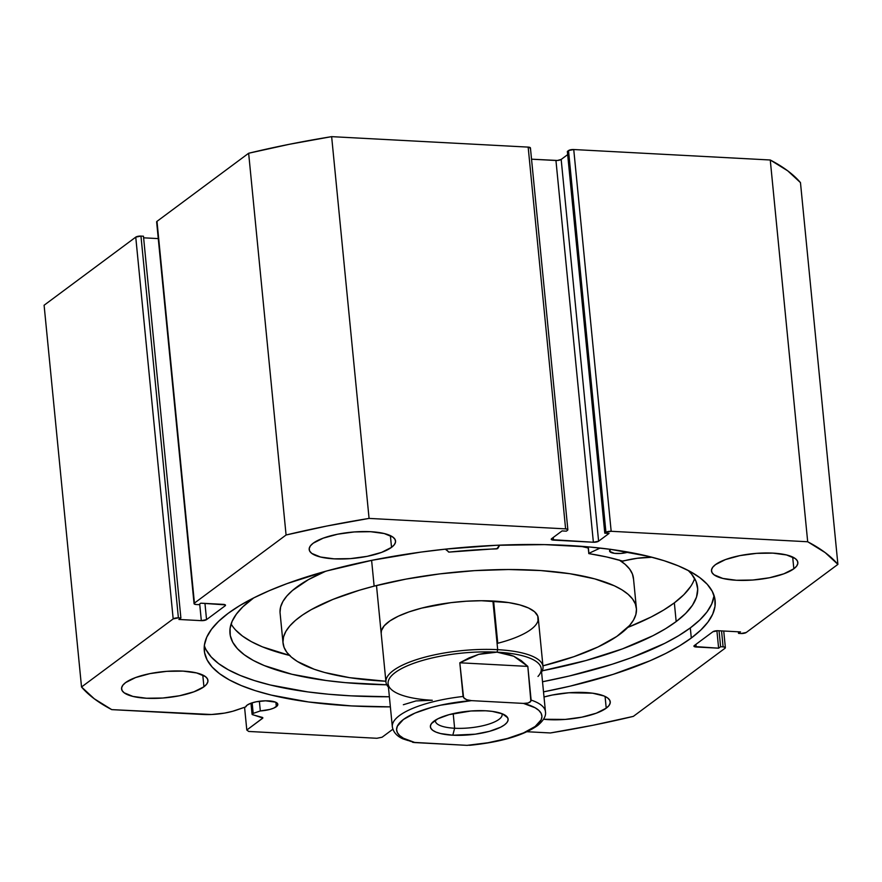 <?xml version="1.0" encoding="UTF-8"?>
<svg xmlns="http://www.w3.org/2000/svg" width="882" height="882" viewBox="0 0 882 882"><rect width="100%" height="100%" fill="white"/><g stroke="black" fill="none" stroke-linecap="round" stroke-linejoin="round"><path stroke-width="1.32" d="M156.864 222.275L156.996 221.349L248.647 153.248L286.077 534.999L194.426 603.101A3.947 1.191 -5.6 0 0 194.062 603.674A3.947 1.191 -5.6 0 0 196.333 604.523L198.825 604.655L200.82 603.178L223.245 604.368A3.947 1.191 -5.6 0 1 225.505 605.217A3.947 1.191 -5.6 0 1 225.142 605.802L225.042 604.732L225.142 605.802L206.553 619.616A3.947 1.191 -5.6 0 1 201.328 620.652L199.696 604.016L201.328 620.652L178.903 619.462L180.887 617.984L178.396 617.852A3.947 1.191 -5.6 0 0 173.181 618.899L135.751 237.137L140.966 236.089A3.947 1.191 174.4 0 0 135.751 237.137L44.1 305.238L81.53 686.99L44.1 305.238L135.751 237.137L173.181 618.899L81.53 686.99A390.583 118.1 -5.6 0 0 111.738 709.624L203.047 714.475A31.19 9.426 -5.6 0 0 236.133 710.208L245.681 706.912A16.174 4.895 -5.6 0 1 247.125 705.137A16.174 4.895 -5.6 0 1 264.975 700.815A16.174 4.895 -5.6 0 1 277.83 704.332A16.174 4.895 -5.6 0 1 276.32 706.691L275.89 702.315L276.32 706.691A16.174 4.895 -5.6 0 1 260.322 710.936L259.374 701.267L260.322 710.936L269.782 709.448L273.596 708.18L277.367 705.688L277.643 703.748L275.493 702.138L265.559 700.804L256.221 701.785L250.841 703.263L247.125 705.137L245.681 706.912L232.572 711.311L224.535 713.108L211.448 714.508L111.738 709.624L94.275 698.776L81.53 686.99L173.181 618.899L178.396 617.852L180.887 617.984L178.903 619.462L201.328 620.652L206.553 619.616L225.142 605.802L225.274 604.865L200.82 603.178L198.825 604.655L196.333 604.523L194.305 604.027L194.426 603.101L286.077 534.999L326.715 526.058L369.073 518.407L565.605 528.869L567.633 529.365L567.501 530.291L566.343 531.151L562.066 530.92L551.603 538.693L551.471 539.63L593.377 542.243L598.602 541.195L609.065 533.423L604.787 533.202L605.945 532.331L611.171 531.295L807.692 541.757L825.166 552.595L837.9 564.381L746.249 632.482L741.034 633.519L738.543 633.386L740.527 631.909L718.102 630.718L712.888 631.755L694.288 645.58L694.156 646.506L718.621 648.193L720.605 646.715L723.097 646.848L725.136 647.344L725.004 648.27L633.353 716.371L592.715 725.313L550.357 732.964L527.083 731.729L550.357 732.964A390.583 118.1 -5.6 0 0 633.353 716.371L725.004 648.27A3.947 1.191 -5.6 0 0 725.368 647.697L723.736 631.016M691.301 638.017A256.64 77.605 -5.6 0 1 543.51 691.863L570.224 686.13L613.045 674.388L649.979 660.783L665.778 653.43L679.603 645.822L691.301 638.017L700.771 630.09L707.926 622.119L712.678 614.192L715.004 606.364L714.872 598.735L712.27 591.348L707.254 584.303L699.834 577.655L690.121 571.47L678.181 565.814L664.135 560.72L648.116 556.266L610.818 549.387L589.893 547.027L544.492 544.613L495.838 545.319L445.796 549.1L420.846 552.11L372.325 560.224L327.156 570.852L287.091 583.586L269.451 590.598L253.652 597.941L239.827 605.548L228.129 613.354L218.659 621.281L211.515 629.252L206.752 637.179L204.426 645.007L204.569 652.647L207.16 660.023L212.187 667.068L219.596 673.716L229.309 679.901L241.26 685.557L255.295 690.65L271.314 695.104L308.612 701.984L351.72 705.931L390.373 706.868A256.64 77.605 -5.6 0 1 204.293 650.729A256.64 77.605 -5.6 0 1 228.129 613.354A256.64 77.605 -5.6 0 1 511.328 544.756A256.64 77.605 -5.6 0 1 715.137 600.642A256.64 77.605 -5.6 0 1 691.301 638.017L690.308 627.907L691.301 638.017M204.348 645.624A256.64 77.605 174.4 0 0 389.381 696.769L350.727 695.832L328.545 694.233L307.62 691.885L270.322 685.005L254.314 680.54L240.268 675.458L228.328 669.791L218.604 663.606L211.195 656.958L206.168 649.913M542.518 681.753A256.64 77.605 174.4 0 0 690.308 627.907A256.64 77.605 174.4 0 0 714.089 595.648L711.686 604.082L706.934 612.02L699.779 619.98L690.308 627.907L678.611 635.713L664.796 643.331L631.358 657.685L612.053 664.278L569.232 676.02L542.518 681.753M391.531 547.358L390.384 535.628L391.531 547.358L394.342 544.679L395.544 542.011L395.081 539.475L392.975 537.16L384.232 533.544L370.638 531.703L354.255 531.945L337.597 534.205L323.176 538.163L313.209 543.191A43.394 13.12 -5.6 0 1 361.102 531.592A43.394 13.12 -5.6 0 1 395.566 541.041A43.394 13.12 -5.6 0 1 391.531 547.358A43.394 13.12 -5.6 0 1 343.649 558.967A43.394 13.12 -5.6 0 1 309.185 549.508A43.394 13.12 -5.6 0 1 313.209 543.191L310.398 545.881L309.207 548.549L309.67 551.085L311.765 553.4L320.519 557.016L334.113 558.846L350.485 558.615L367.155 556.344L381.564 552.397L391.531 547.358M793.833 568.78L792.675 557.038L793.833 568.78L796.644 566.09L797.835 563.422L797.372 560.886L795.277 558.571L786.524 554.954L772.93 553.124L756.558 553.356L739.888 555.627L725.478 559.574L715.511 564.612A43.394 13.12 -5.6 0 1 763.393 553.003A43.394 13.12 -5.6 0 1 797.857 562.462A43.394 13.12 -5.6 0 1 793.833 568.78A43.394 13.12 -5.6 0 1 745.94 580.378A43.394 13.12 -5.6 0 1 711.476 570.93A43.394 13.12 -5.6 0 1 715.511 564.612L712.7 567.291L711.498 569.959L711.961 572.495L714.067 574.81L722.81 578.427L736.404 580.268L752.776 580.025L769.446 577.765L783.855 573.807L793.833 568.78M203.929 686.769L202.772 675.028L203.929 686.769L206.741 684.079L207.931 681.411L207.468 678.875L205.374 676.56L196.62 672.944L183.026 671.114L166.654 671.345L149.984 673.605L135.574 677.563L125.608 682.591A43.394 13.12 -5.6 0 1 173.489 670.993A43.394 13.12 -5.6 0 1 207.954 680.441A43.394 13.12 -5.6 0 1 203.929 686.769A43.394 13.12 -5.6 0 1 156.037 698.368A43.394 13.12 -5.6 0 1 121.573 688.919A43.394 13.12 -5.6 0 1 125.608 682.591L122.796 685.281L121.595 687.949L122.058 690.485L124.164 692.8L132.906 696.416L146.5 698.246L162.883 698.015L179.542 695.755L193.952 691.797L203.929 686.769M606.221 708.18L605.074 696.438L606.221 708.18L609.032 705.49L610.223 702.833L609.771 700.286L607.665 697.971L604.005 695.975L592.616 693.197L568.945 692.756L552.286 695.027L544.007 697.001A43.394 13.12 -5.6 0 1 587.368 692.657A43.394 13.12 -5.6 0 1 610.256 701.863A43.394 13.12 -5.6 0 1 606.221 708.18A43.394 13.12 -5.6 0 1 543.555 719.249L565.175 719.425L581.833 717.165L596.254 713.218L606.221 708.18M392.865 729.227L382.082 737.231L376.868 738.278L248.702 731.454L246.806 730.031L262.814 718.036L252.208 714.508L253.189 713.395L260.322 710.936L253.189 713.395L252.153 702.822L253.189 713.395A3.153 0.959 -5.6 0 0 252.065 714.255A3.153 0.959 -5.6 0 0 252.803 714.784L262.119 717.342A3.153 0.959 -5.6 0 1 262.847 717.86A3.153 0.959 -5.6 0 1 262.56 718.323L262.472 717.463L262.56 718.323L246.806 730.031L248.702 731.454L376.868 738.278L382.082 737.231L392.865 729.227M140.966 236.089L143.457 236.222L180.887 617.984L143.457 236.222L140.966 236.089L178.396 617.852L140.966 236.089M143.623 237.82L158.264 238.603L143.623 237.82M194.062 603.674L156.632 221.922A3.947 1.191 174.4 0 1 156.996 221.349L194.426 603.101L156.996 221.349L248.647 153.248L289.285 144.306L331.643 136.644L528.164 147.107L530.203 147.603L530.071 148.529M725.368 647.697A3.947 1.191 -5.6 0 0 723.097 646.848L721.542 630.895L723.097 646.848L720.605 646.715L718.621 648.193L696.185 647.002A3.947 1.191 -5.6 0 1 693.925 646.153A3.947 1.191 -5.6 0 1 694.288 645.58L712.888 631.755A3.947 1.191 -5.6 0 1 718.102 630.718L740.527 631.909L738.543 633.386L741.034 633.519A3.947 1.191 -5.6 0 0 746.249 632.482L837.9 564.381A390.583 118.1 -5.6 0 0 807.692 541.757L770.262 159.995L787.725 170.832L800.47 182.618A390.583 118.1 174.4 0 0 770.262 159.995L573.741 149.532L611.171 531.295L573.741 149.532L770.262 159.995L807.692 541.757L611.171 531.295A3.947 1.191 -5.6 0 0 605.945 532.331L568.515 150.579L573.741 149.532A3.947 1.191 174.4 0 0 568.515 150.579L567.358 151.439L604.787 533.202L567.358 151.439L568.515 150.579L605.945 532.331L604.787 533.202L609.065 533.423L598.602 541.195A3.947 1.191 -5.6 0 1 593.377 542.243L555.947 160.491L531.537 159.19L557.435 160.469L561.173 159.444L567.666 154.615L561.173 159.444L598.602 541.195L561.173 159.444A3.947 1.191 174.4 0 1 555.947 160.491L593.377 542.243L553.51 540.115L553.246 537.48L553.51 540.115A3.947 1.191 -5.6 0 1 551.239 539.277A3.947 1.191 -5.6 0 1 551.603 538.693L562.066 530.92L566.343 531.151L567.501 530.291A3.947 1.191 -5.6 0 0 567.865 529.718A3.947 1.191 -5.6 0 0 565.605 528.869L369.073 518.407L331.643 136.644L528.164 147.107L565.605 528.869L528.164 147.107A3.947 1.191 174.4 0 1 530.435 147.956L567.865 529.718M837.9 564.381L800.47 182.618L837.9 564.381M244.568 707.298L246.806 730.031L244.568 707.298M720.605 646.715L719.039 630.762L720.605 646.715M718.621 648.193L716.901 630.718L718.621 648.193M696.185 647.002L695.931 644.356L696.185 647.002M738.543 633.386L738.377 631.799L738.543 633.386M206.553 619.616L204.955 603.398L206.553 619.616M331.643 136.644A390.583 118.1 174.4 0 0 248.647 153.248L286.077 534.999A390.583 118.1 -5.6 0 1 369.073 518.407L331.643 136.644M381.189 633.386A78.906 23.858 -5.6 0 1 421.673 608.106L408.994 611.899L398.267 616.22L389.899 620.917L384.21 625.79L381.421 630.652L381.2 633.497M493.611 601.05L497.757 643.265L493.611 601.05M283.023 643.011A177.536 53.681 -5.6 0 0 385.875 681.246L349.57 677.663L324.719 672.514L314.179 669.24L297.399 661.489L291.325 657.079L286.859 652.36L284.07 647.388L282.968 642.206L283.563 636.859L285.856 631.413L289.825 625.911L295.437 620.399L302.625 614.941L311.324 609.594L332.922 599.407L359.382 590.223L374.133 586.133A177.536 53.681 -5.6 0 1 636.407 608.36A177.536 53.681 -5.6 0 1 545.297 665.249A177.536 53.681 -5.6 0 1 542.937 665.844L573.829 656.704L597.974 646.98L616.805 636.429L629.605 625.459L633.574 619.958L635.867 614.511L636.462 609.175L635.36 603.983L632.57 599.01L628.105 594.303L622.031 589.882L614.39 585.813L594.722 578.868L569.86 573.708L540.765 570.555L508.561 569.518L474.483 570.643L439.831 573.884L405.952 579.11L374.133 586.133L371.609 560.368L374.133 586.133A177.536 53.681 -5.6 0 0 283.023 643.011L280.09 613.067A177.536 53.681 174.4 0 1 325.59 571.282L308.391 579.65L292.504 590.455L286.893 595.967L282.924 601.469L280.63 606.915L280.024 612.262M636.407 608.36L633.474 578.416A177.536 53.681 174.4 0 0 619.55 560.224M588.195 547.987A177.536 53.681 174.4 0 0 580.72 546.267L588.195 547.987M633.53 579.231L632.427 574.05L629.638 569.077L625.173 564.359L619.098 559.938M538.009 620.719L537.777 616.044L534.558 611.733L528.461 607.963L519.718 604.876L508.671 602.582L481.429 600.719L466.28 601.226L450.878 602.66L421.673 608.106A78.906 23.858 -5.6 0 1 538.24 617.984A78.906 23.858 -5.6 0 1 497.757 643.265M454.627 728.245A33.538 10.143 174.4 0 0 488.253 724.287A33.538 10.143 174.4 0 0 501.913 713.648A33.538 10.143 -5.6 0 1 502.123 714.486A33.538 10.143 -5.6 0 1 454.627 728.245L453.194 713.626L454.627 728.245A33.538 10.143 -5.6 0 1 435.366 721.024A33.538 10.143 -5.6 0 1 435.399 720.175A33.538 10.143 174.4 0 0 454.627 728.245L452.819 735.213L454.627 728.245M485.695 710.782A39.062 11.808 -5.6 0 1 505.761 715.655A39.062 11.808 -5.6 0 1 495.574 729.381A39.062 11.808 -5.6 0 1 452.819 735.213L475.166 734.199L489.433 731.343L500.623 727.22L504.504 724.872L507.029 722.457L508.109 720.054L507.69 717.772L502.508 713.88L492.255 711.388L485.695 710.782L470.955 710.991L449.081 714.652L437.891 718.775L431.485 723.538L430.405 725.941L430.824 728.223L432.709 730.307L436.006 732.104L440.581 733.559L452.819 735.213A39.062 11.808 -5.6 0 1 432.026 722.887A39.062 11.808 -5.6 0 1 485.695 710.782M497.691 649.67A78.906 23.858 174.4 0 0 414.231 660.398A78.906 23.858 174.4 0 0 388.433 687.122A78.906 23.858 -5.6 0 1 385.952 682.04A78.906 23.858 -5.6 0 1 497.691 649.67L492.917 601.017L497.691 649.67A78.906 23.858 -5.6 0 1 543.014 666.638A78.906 23.858 -5.6 0 1 541.57 672.106A78.906 23.858 174.4 0 0 497.691 649.67L497.04 652.162L497.691 649.67M403.35 704.729L416.006 700.925L432.29 700.264A76.932 23.263 -5.6 0 1 392.777 690.672A76.932 23.263 -5.6 0 1 412.82 663.628A76.932 23.263 -5.6 0 1 497.04 652.162A76.932 23.263 -5.6 0 1 537.998 676.439M392.325 726.757A76.932 23.263 -5.6 0 1 463.105 696.471L459.809 662.79L478.65 654.378L497.04 652.162A76.932 23.263 174.4 0 0 388.102 683.715L392.325 726.757C393.218 732.005 396.691 736.018 402.743 738.796L408.068 740.538M545.484 712.601A76.932 23.263 174.4 0 0 531.118 700.087A76.932 23.263 -5.6 0 1 545.462 711.741L541.239 668.71A76.932 23.263 174.4 0 0 497.04 652.162L513.798 656.252L527.822 666.406L530.865 701.245L528.064 703.02L523.456 703.406L471.506 700.639L466.765 699.757L463.59 697.673L459.809 662.79L527.822 666.406L531.118 700.087L530.115 702.083L528.064 703.02L523.456 703.406L535.076 707.739L538.858 710.418L541.151 713.362L541.934 716.515L541.162 719.8L535.12 726.503L523.522 732.909L507.348 738.488L487.967 742.754L467.008 745.356L412.688 742.324L415.058 742.589L403.438 738.245L399.656 735.566L397.363 732.622L396.58 729.48L397.352 726.195L403.394 719.492L414.992 713.086L431.166 707.507L440.548 705.192L471.506 700.639L523.456 703.406A72.986 22.072 -5.6 0 1 535.12 726.503A72.986 22.072 -5.6 0 1 467.008 745.356L415.058 742.589A72.986 22.072 -5.6 0 1 403.394 719.492A72.986 22.072 -5.6 0 1 471.506 700.639L466.765 699.757L464.516 698.588L463.105 696.471A76.932 23.263 174.4 0 0 392.292 725.908M459.809 662.79L469.202 657.84L478.65 654.378L487.978 652.482L497.04 652.162L505.695 653.419L513.798 656.252L521.218 660.607L527.822 666.406L459.809 662.79M469.643 745.312L469.61 745.312C500.513 742.214 523.202 735.61 537.689 725.489C543.643 720.451 546.234 715.875 545.462 711.741M497.68 548.604L448.982 552.11L445.3 549.155A36.316 10.981 -5.6 0 1 448.453 551.967L449.269 552.088A208.317 62.986 -5.6 0 1 496.764 548.88L499.73 545.142L497.68 548.604M386.779 684.796A234.932 71.034 -5.6 0 1 229.982 633.497A234.932 71.034 -5.6 0 1 251.414 599.573A234.932 71.034 -5.6 0 1 253.663 597.93L242.826 606.827L236.376 614.126L232.098 621.38L230.07 628.535L230.279 635.525L232.738 642.261L237.434 648.7L244.303 654.775L253.277 660.42L264.291 665.579L291.953 674.278L326.208 680.518L345.413 682.646L387.044 684.796M676.174 621.567A234.932 71.034 -5.6 0 1 542.265 670.805L585.913 660.552L622.494 648.865L652.967 635.702L665.546 628.723L676.174 621.567L674.344 602.858L676.174 621.567L685.678 613.409L692.491 605.206L696.515 597.081L697.706 589.11L696.041 581.403L691.565 574.05L688.181 570.445A234.932 71.034 -5.6 0 1 697.607 587.644A234.932 71.034 -5.6 0 1 676.174 621.567M231.128 623.938A234.932 71.034 174.4 0 0 289.539 655.414M690.65 586.497L683.848 594.7L674.344 602.858L663.705 610.013L651.137 616.992L627.808 627.411A234.932 71.034 174.4 0 0 674.344 602.858A234.932 71.034 174.4 0 0 694.63 578.493M588.272 546.884L588.911 553.334L600.124 548.075L588.911 553.334L588.272 546.884M588.735 553.499L589.022 553.653A208.317 62.986 -5.6 0 1 622.372 561.062L623.398 561.018A36.316 10.981 -5.6 0 1 652.03 557.248L637.245 558.273L622.372 561.062L606.673 556.972L588.834 553.598L588.085 546.873M610.62 549.243L609.683 551.404L614.39 553.323L620.851 553.433L628.238 552.099A11.841 3.583 -5.6 0 1 616.121 553.488A11.841 3.583 -5.6 0 1 609.539 550.952A11.841 3.583 -5.6 0 1 610.498 549.343M235.593 629.991L242.462 636.054L251.447 641.699L262.45 646.87L290.112 655.558M250.984 703.208L252.065 714.244M543.014 666.638L538.24 617.984M385.952 682.04L376.493 585.527"/></g></svg>
